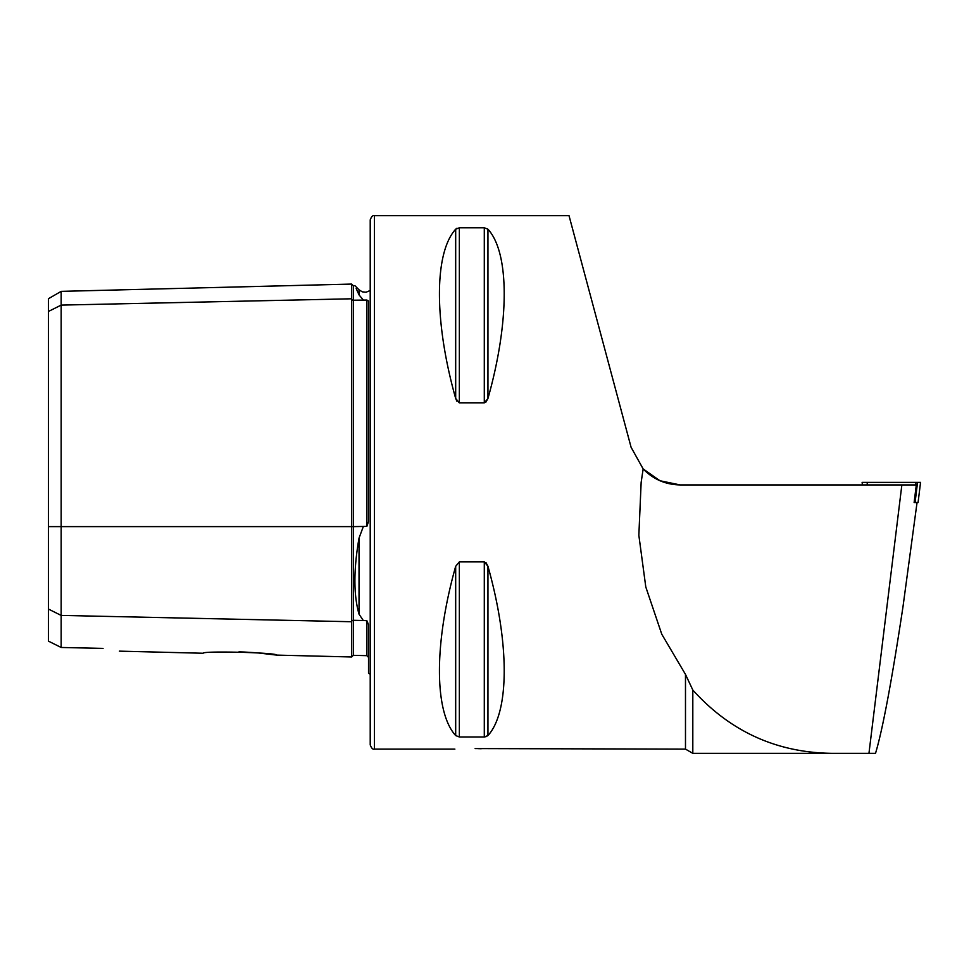 <?xml version="1.0" encoding="UTF-8"?>
<svg xmlns="http://www.w3.org/2000/svg" width="969" height="969" viewBox="0 0 969 969"><rect width="100%" height="100%" fill="white"/><g stroke="black" fill="none" stroke-linecap="round" stroke-linejoin="round"><path stroke-width="1.45" d="M680.153 484.924C665.63 484.67 653.3 479.34 643.15 468.935L659.974 480.745L680.153 484.924L901.86 484.924L868.951 753.337L831.717 753.337C776.557 752.598 730.251 731.498 692.811 690.025L685.483 674.4L661.766 634.211L645.79 586.96L638.85 535.276L641.151 482.38L643.15 468.935L631.085 447.266L569.021 215.663L631.085 447.266M685.483 674.4L685.483 749.11L475.137 748.589M478.432 748.649L481.242 748.734M485.735 402.365L487.952 398.477L484.294 402.886L459.354 402.886L455.684 398.477L456.859 401.214M456.871 228.309L455.684 229.205L459.354 227.776L484.294 227.776L487.952 229.205C509.621 252.873 509.621 321.744 487.952 398.477L487.952 229.205M484.294 561.875L484.294 736.985L459.354 736.985L455.684 735.568C434.027 711.9 434.027 643.028 455.684 566.296L459.354 561.875L484.294 561.875L487.952 566.296C509.621 643.028 509.621 711.9 487.952 735.568L484.294 736.985L486.765 736.464M487.952 735.568L487.952 566.296L485.953 562.577M455.684 398.477C434.027 321.744 434.027 252.873 455.684 229.205L455.684 398.477M692.811 690.025L692.811 753.337L831.717 753.337M917.049 502.536L903.011 606.57C891.819 680.662 882.662 729.584 875.516 753.337L868.951 753.337M901.86 484.924L916.311 484.924L914.13 502.536L918.079 502.536L920.55 482.38L862.119 482.38L862.434 484.924L862.119 482.38M238.968 651.858L243.558 652.004M243.909 652.016L256.846 652.803M257.039 652.827L276.649 655.105C277.534 652.609 202.206 650.696 203.139 653.251L119.417 651.144M103.065 648.394C123.584 651.955 123.584 651.955 103.065 648.394L61.156 647.474L61.156 305.102L351.59 298.791A1.696 1.466 180 0 0 353.322 300.22L366.863 300.039L368.523 301.032L368.523 521.564L366.863 526.385L366.863 300.039M276.649 655.105L351.59 656.982L351.59 284.074L353.322 285.722L353.322 526.627L366.863 526.385M61.156 647.474L48.45 641.139L48.45 311.461L61.156 305.102L61.156 291.366L351.59 284.074M356.18 288.544L359.027 294.879C353.54 282.657 353.54 282.657 359.027 294.879L363.302 300.002M351.59 656.982L353.322 655.335L366.863 655.674L366.863 620.717L368.523 624.557L368.523 673.237L370.219 674.267M366.863 620.717L363.302 620.523L359.027 614.164C353.54 595.002 353.54 569.651 359.027 538.098L363.302 526.627M370.219 482.38L370.219 219.89C371.454 216.535 372.859 215.118 374.446 215.663L374.446 749.11C372.859 749.643 371.454 748.238 370.219 744.87L370.219 482.38M61.156 291.366L48.45 298.706L48.45 311.461M615.315 388.448L601.797 337.963M612.892 379.388L613.934 383.264M48.45 609.065L61.156 615.412L351.59 621.735A1.696 1.466 180 0 1 353.322 620.305L363.302 620.523M359.027 294.879L359.027 289.804L362.273 291.839L366.076 292.226L370.219 290.506M359.027 614.164L359.027 538.098M353.322 655.335L353.322 526.627L48.45 526.627M484.294 227.776L484.294 402.886M459.354 227.776L459.354 402.886M455.684 566.296L455.684 735.568M459.354 561.875L459.354 736.985M914.639 502.536L915.184 494.323M915.79 484.924L915.959 482.38M915.075 502.536L917.546 482.38M867.134 484.924L867.303 482.38M569.021 215.663L374.446 215.663M454.885 749.11L374.446 749.11M685.483 749.11L692.811 753.337M359.027 289.804L354.896 285.685L353.322 285.722M366.863 655.674L368.523 657.37M918.079 502.536L920.55 482.38"/></g></svg>
